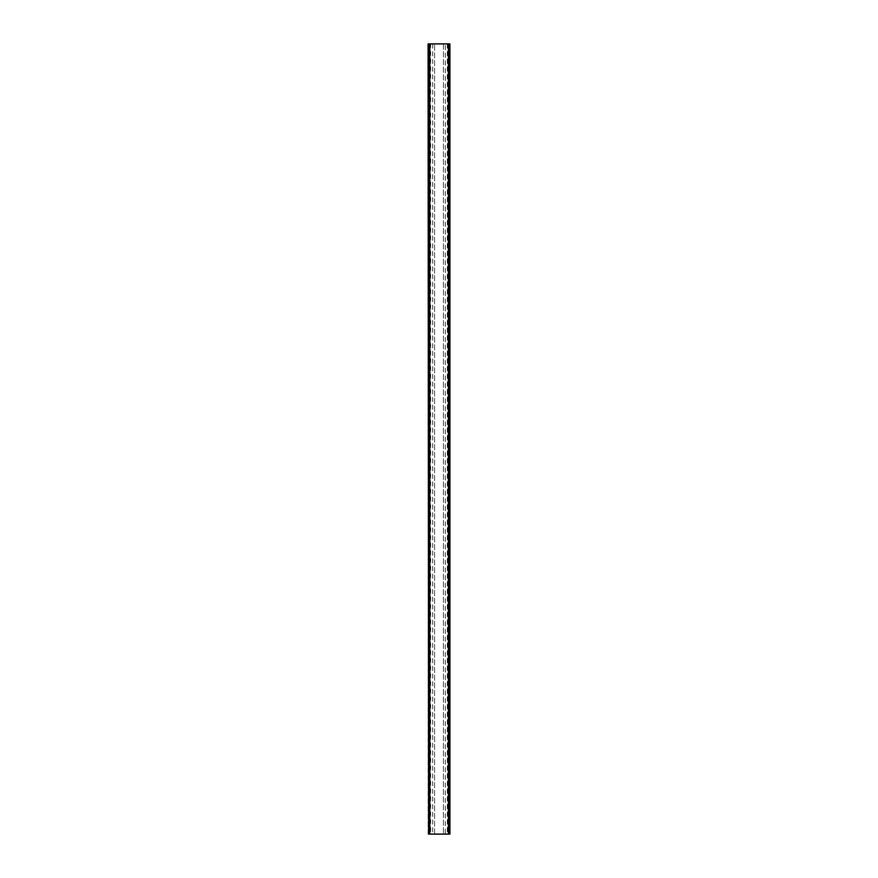 <?xml version="1.0" encoding="UTF-8"?>
<svg xmlns="http://www.w3.org/2000/svg" width="878" height="878" viewBox="0 0 878 878"><rect width="100%" height="100%" fill="white"/><g stroke="black" fill="none" stroke-linecap="round" stroke-linejoin="round"><path stroke-width="0.66" stroke-dasharray="4.39 3.29" d="M449.887 834.1L428.091 834.1M428.091 43.9L449.887 43.9M430.253 834.1L447.297 834.1L430.253 834.1L430.253 43.9L429.594 43.9L447.297 43.9L430.253 43.9M447.747 834.1L445.322 834.1L447.747 834.1L447.747 43.9L445.322 43.9L445.322 834.1M447.747 43.9L445.322 43.9M432.678 43.9L432.678 834.1M434.577 834.1L434.577 43.9L434.577 834.1M430.703 43.9L430.703 834.1M447.297 43.9L447.297 834.1M443.423 43.9L443.423 834.1L443.423 43.9M428.113 834.1L428.113 43.9"/><path stroke-width="1.32" d="M428.563 834.1L428.091 43.9L429.594 43.9L429.605 834.1L429.594 43.9L449.437 43.9L449.437 834.1L428.563 834.1L428.563 43.9M449.909 834.1L449.909 43.9L449.437 834.1M448.395 834.1L448.395 43.9L448.406 834.1"/></g></svg>
